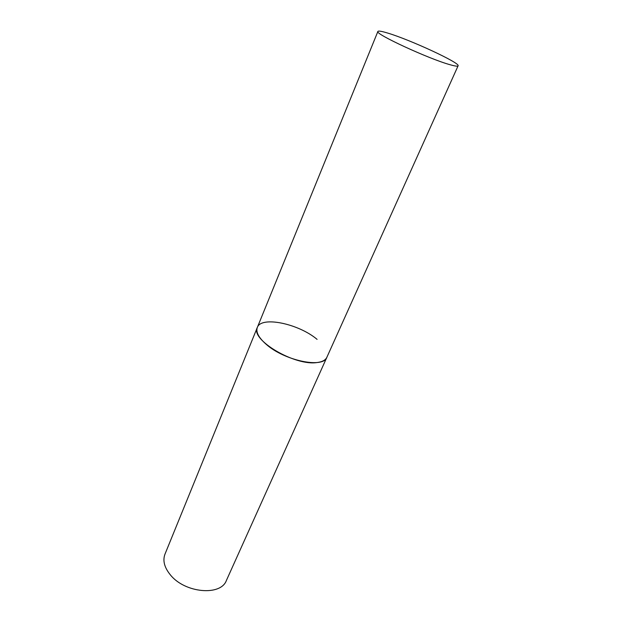 <?xml version="1.0" encoding="UTF-8"?>
<svg xmlns="http://www.w3.org/2000/svg" width="622" height="622" viewBox="0 0 622 622"><rect width="100%" height="100%" fill="white"/><g stroke="black" fill="none" stroke-linecap="round" stroke-linejoin="round"><path stroke-width="0.93" d="M317.329 362.502C322.39 361.825 325.57 360.084 326.877 357.269C323.557 368.722 284.386 360.729 266.115 344.246C258.628 337.614 255.696 332.024 257.321 327.46C249.943 339.589 295.17 366.405 317.329 362.502M450.242 64.774C455.117 66.15 457.738 66.5 458.087 65.823C460.599 63.063 409.766 39.559 387.49 33.005C381.566 31.209 378.37 30.688 377.896 31.45C374.086 33.604 429.118 59.059 450.242 64.774M377.896 31.45L257.321 327.46C261.17 315.789 298.653 323.689 317.088 339.371M458.087 65.823L226.385 580.489C220.833 596.296 184.773 593.124 170.319 574.814C164.356 567.451 162.575 560.57 164.97 554.171L257.321 327.46"/></g></svg>
